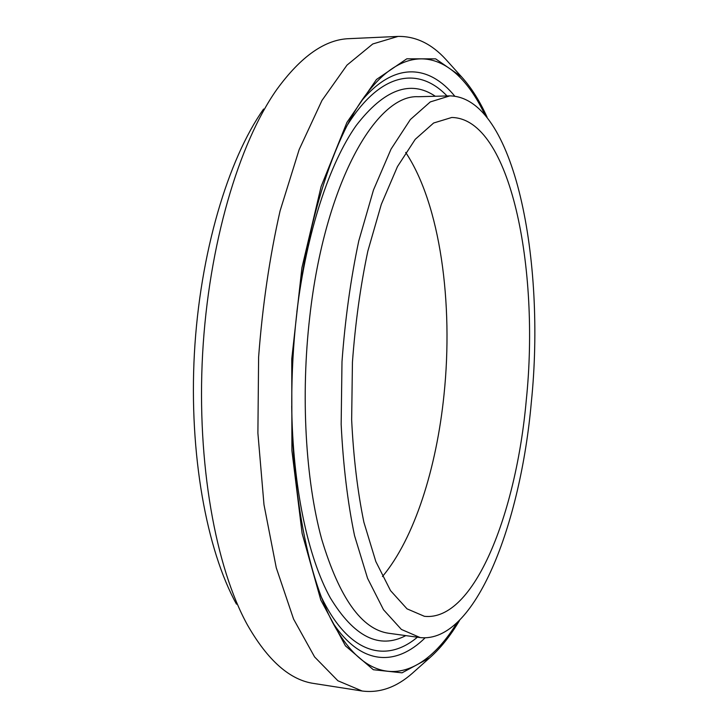 <?xml version="1.0" encoding="UTF-8"?>
<svg xmlns="http://www.w3.org/2000/svg" width="728" height="728" viewBox="0 0 728 728"><rect width="100%" height="100%" fill="white"/><g stroke="black" fill="none" stroke-linecap="round" stroke-linejoin="round"><path stroke-width="1.09" d="M484.593 114.169C457.402 56.657 412.112 35.517 367.813 92.228C330.912 138.866 299.226 243.698 292.929 358.95C286.604 474.201 306.661 581.854 338.238 632.25C376.076 693.456 423.405 677.395 456.72 623.195M487.096 117.19C479.625 100.719 471.08 87.233 461.452 76.731L435.663 58.859L406.797 58.813L376.458 79.489L346.956 122.359L321.13 186.486L301.92 267.758L291.764 358.886L291.91 450.577L302.129 533.46L320.802 600.027L345.445 645.863L373.337 669.724L402.047 672.827L429.629 657.885C440.349 648.493 450.314 636.017 459.541 620.465M531.322 402.302C545.9 261.343 514.723 97.133 449.849 95.878L430.284 101.92L410.355 119.547L391.054 149.085L373.473 190.017L358.777 240.886C350.714 278.997 345.118 319.246 341.996 361.634L341.159 424.351C343.161 465.083 347.62 502.184 354.545 535.662L367.549 578.278L383.51 609.736L401.392 629.438L420.183 637.582C475.211 643.452 520.565 524.124 531.322 402.302M526.289 400.027C539.912 269.069 510.619 118.418 451.742 117.481L433.633 123.005L415.242 139.312L397.452 166.612L381.299 204.386L367.813 251.224C360.424 286.277 355.3 323.268 352.434 362.207L351.651 419.819C353.471 457.257 357.557 491.4 363.891 522.24L375.83 561.552L390.526 590.626L407.025 608.845L424.424 616.316C474.265 621.657 516.27 512.958 526.289 400.027M382.446 576.549C414.459 538.392 436.527 468.168 443.998 394.831C453.544 303.376 440.294 204.395 405.678 152.425M263.591 109.036C228.01 159.523 199.909 253.189 194.385 353.553C188.916 453.917 206.625 550.095 236.482 604.158M448.066 61.88L445.845 59.423C431.567 43.78 415.615 36.118 397.998 36.427L349.358 38.648C325.179 39.312 301.001 56.256 276.813 89.48C238.975 143.061 208.608 244.672 202.602 353.999C196.633 463.336 215.725 567.649 247.493 625.043C267.904 660.706 290.09 680.189 314.041 683.501L362.153 691.009C379.625 693.247 396.323 687.369 412.23 673.382L414.696 671.18M397.998 36.427L372.763 43.971L347.001 65.111L321.976 100.446L299.153 149.586L280.08 210.893C269.651 256.948 262.499 305.669 258.613 357.066L257.894 433.105L263.991 504.722L276.258 567.74L293.575 619.073L314.596 656.929L337.892 680.762L362.153 691.009M454.709 96.087C429.356 64.947 394.794 61.016 361.498 100.919M332.914 622.922C361.652 666.22 396.432 666.084 425.034 637.901M296.851 312.057C306.588 232.032 329.566 163.236 356.156 125.571C384.102 89.28 410.501 79.516 435.335 96.269M405.805 635.608C379.279 649.549 354.108 636.955 330.294 597.843C307.98 557.493 292.647 486.595 291.71 405.987M346.483 126.499C380.526 71.189 418.991 66.548 447.019 95.95M417.381 637.2C386.304 663.363 348.576 654.545 320.784 595.859M420.183 637.582L388.834 633.287C361.816 629.547 339.43 598.161 321.667 539.12C305.596 480.262 300.609 396.023 309.755 316.853C324.615 183.456 376.24 94.203 418.218 96.724L449.849 95.878M335.517 627.654L338.238 632.25M364.601 96.496L367.813 92.228M461.452 76.731L445.845 59.423M429.629 657.885L412.23 673.382"/></g></svg>
